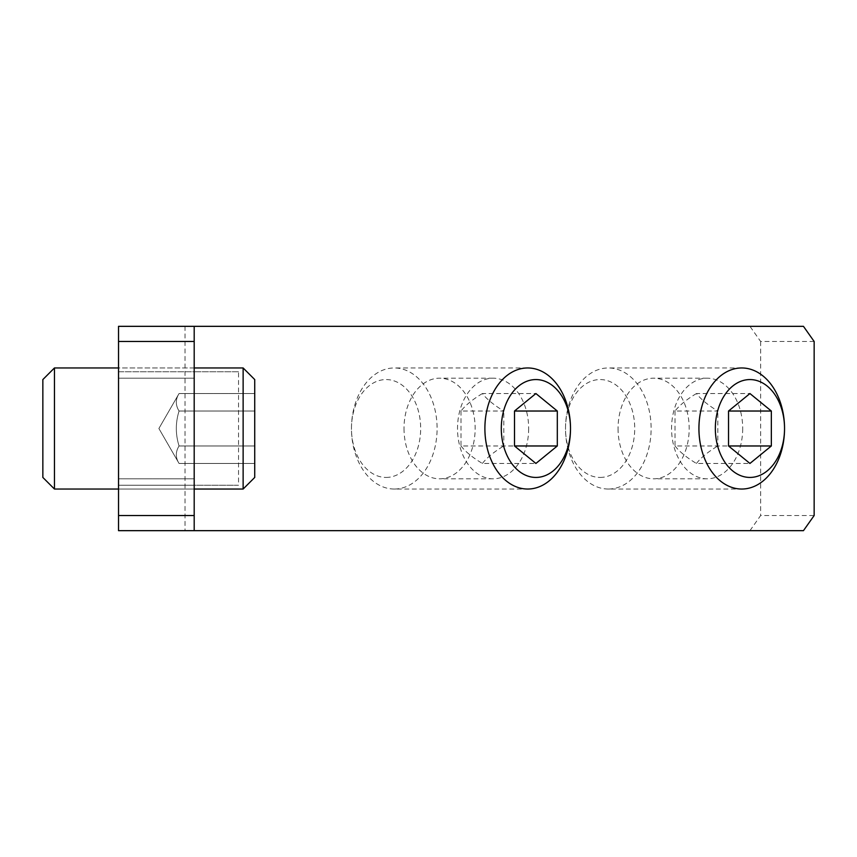 <?xml version="1.0" encoding="UTF-8"?>
<svg xmlns="http://www.w3.org/2000/svg" width="857" height="857" viewBox="0 0 857 857"><rect width="100%" height="100%" fill="white"/><g stroke="black" fill="none" stroke-linecap="round" stroke-linejoin="round"><path stroke-width="0.64" stroke-dasharray="4.29 3.21" d="M803.448 530.665L118.523 530.665L194.196 530.665L194.196 485.255L118.523 485.255L238.525 485.255L238.525 371.745L118.523 371.745L118.523 326.335L803.448 326.335M238.525 371.745L194.196 371.745L194.196 326.335L118.523 326.335L118.523 371.745L194.196 371.745L194.196 485.255L238.525 485.255M749.939 530.665L760.641 515.528L814.15 515.528M814.15 341.472L760.641 341.472L749.939 326.335M760.641 341.472L760.641 515.528M404.011 428.5A50.306 35.566 90 0 0 439.587 478.806A50.306 35.566 90 0 0 475.153 428.5A50.306 35.566 90 0 0 439.587 378.194A50.306 35.566 90 0 0 404.011 428.5M618.058 428.5A50.306 35.566 90 0 0 653.623 478.806A50.306 35.566 90 0 0 689.189 428.5A50.306 35.566 90 0 0 653.623 378.194A50.306 35.566 90 0 0 618.058 428.5M194.196 326.335L118.523 326.335L118.523 530.665L118.523 485.255L118.523 530.665L194.196 530.665M528.662 428.5A50.306 35.566 -90 0 1 493.096 478.806A50.306 35.566 -90 0 1 457.52 428.5A50.306 35.566 -90 0 1 493.096 378.194A50.306 35.566 -90 0 1 528.662 428.5M742.698 428.5A50.306 35.566 -90 0 1 707.132 478.806A50.306 35.566 -90 0 1 671.567 428.5A50.306 35.566 -90 0 1 707.132 378.194A50.306 35.566 -90 0 1 742.698 428.5M118.523 428.5L118.523 478.806L118.523 428.5M194.196 428.5L194.196 478.806L194.196 428.5M608.32 489.036A60.536 42.807 -90 0 1 565.513 428.5A60.536 42.807 -90 0 1 608.32 367.964A60.536 42.807 -90 0 1 651.127 428.5A60.536 42.807 -90 0 1 608.32 489.036L741.734 489.036M600.114 477.435A48.935 34.601 90 0 0 634.716 428.5A48.935 34.601 90 0 0 600.114 379.565A48.935 34.601 90 0 0 565.513 428.5A48.935 34.601 90 0 0 600.114 477.435M741.734 367.964L608.32 367.964M696.43 393.545C686.714 399.373 679.58 405.2 675.027 411.028L717.834 411.028C708.118 405.2 700.983 399.373 696.43 393.545L749.939 393.545M675.027 411.028L675.027 445.972L728.536 445.972L717.834 445.972L717.834 411.028M675.027 445.972C679.58 451.8 686.714 457.627 696.43 463.455L749.939 463.455M696.43 463.455C700.983 457.627 708.118 451.8 717.834 445.972M394.284 489.036A60.536 42.807 -90 0 1 351.466 428.5A60.536 42.807 -90 0 1 394.284 367.964A60.536 42.807 -90 0 1 437.091 428.5A60.536 42.807 -90 0 1 394.284 489.036L527.698 489.036M386.068 477.435A48.935 34.601 90 0 0 420.669 428.5A48.935 34.601 90 0 0 386.068 379.565A48.935 34.601 90 0 0 351.466 428.5A48.935 34.601 90 0 0 386.068 477.435M527.698 367.964L394.284 367.964M482.395 393.545C472.678 399.373 465.544 405.2 460.991 411.028L503.798 411.028C494.082 405.2 486.947 399.373 482.395 393.545L535.904 393.545M460.991 411.028L460.991 445.972L514.5 445.972L503.798 445.972L503.798 411.028M460.991 445.972C465.544 451.8 472.678 457.627 482.395 463.455L535.904 463.455M482.395 463.455C486.947 457.627 494.082 451.8 503.798 445.972M54.452 489.036L54.452 367.964L54.452 489.036L42.85 477.435L42.85 379.565L42.85 477.435L42.85 379.565L54.452 367.964L54.452 489.036L243.131 489.036L243.131 367.964L243.131 489.036L243.131 367.964L54.452 367.964M243.131 367.964L254.733 379.565L254.733 477.435L254.733 379.565L254.733 477.435L243.131 489.036M254.733 411.028L254.733 463.455L254.733 393.545L254.733 411.028L179.059 411.028L254.733 411.028L254.733 463.455L254.733 393.545L254.733 411.028L179.059 411.028C175.417 422.672 175.417 434.328 179.059 445.972L254.733 445.972L179.059 445.972C175.417 451.8 175.417 457.627 179.059 463.455L254.733 463.455L179.059 463.455C175.417 457.627 175.417 451.8 179.059 445.972C175.417 434.328 175.417 422.672 179.059 411.028C175.417 405.2 175.417 399.373 179.059 393.545C175.417 399.373 175.417 405.2 179.059 411.028L254.733 411.028M179.059 393.545L254.733 393.545L179.059 393.545L158.888 428.5L179.059 463.455C175.417 457.627 175.417 451.8 179.059 445.972L254.733 445.972L179.059 445.972C175.417 451.8 175.417 457.627 179.059 463.455L158.888 428.5L179.059 393.545C175.417 399.373 175.417 405.2 179.059 411.028C175.417 422.672 175.417 434.328 179.059 445.972C175.417 434.328 175.417 422.672 179.059 411.028C175.417 405.2 175.417 399.373 179.059 393.545M194.196 367.964L118.523 367.964M185.016 326.335L185.016 530.665M493.096 378.194L439.587 378.194M493.096 478.806L439.587 478.806M707.132 378.194L653.623 378.194M707.132 478.806L653.623 478.806M194.196 378.194L118.523 378.194L194.196 378.194M194.196 478.806L118.523 478.806L194.196 478.806M118.523 489.036L194.196 489.036"/><path stroke-width="1.29" d="M194.196 530.665L803.448 530.665L814.15 515.528L814.15 341.472L803.448 326.335L118.523 326.335L118.523 530.665L194.196 530.665L194.196 515.528L118.523 515.528M118.523 341.472L194.196 341.472L194.196 326.335M194.196 341.472L194.196 515.528M741.734 489.036A60.536 42.807 90 0 0 784.541 428.5A60.536 42.807 90 0 0 741.734 367.964A60.536 42.807 90 0 0 698.926 428.5A60.536 42.807 90 0 0 741.734 489.036M749.939 477.435A48.935 34.601 -90 0 1 715.338 428.5A48.935 34.601 -90 0 1 749.939 379.565A48.935 34.601 -90 0 1 784.541 428.5A48.935 34.601 -90 0 1 749.939 477.435M771.343 411.028L771.343 445.972L749.939 463.455L728.536 445.972L728.536 411.028L749.939 393.545L771.343 411.028L728.536 411.028M728.536 445.972L771.343 445.972M527.698 489.036A60.536 42.807 90 0 0 570.505 428.5A60.536 42.807 90 0 0 527.698 367.964A60.536 42.807 90 0 0 484.891 428.5A60.536 42.807 90 0 0 527.698 489.036M535.904 477.435A48.935 34.601 -90 0 1 501.302 428.5A48.935 34.601 -90 0 1 535.904 379.565A48.935 34.601 -90 0 1 570.505 428.5A48.935 34.601 -90 0 1 535.904 477.435M557.307 411.028L557.307 445.972L535.904 463.455L514.5 445.972L514.5 411.028L535.904 393.545L557.307 411.028L514.5 411.028M514.5 445.972L557.307 445.972M54.452 367.964L42.85 379.565L42.85 477.435L54.452 489.036L54.452 367.964L118.523 367.964M243.131 367.964L243.131 489.036L254.733 477.435L254.733 379.565L243.131 367.964L194.196 367.964M54.452 489.036L118.523 489.036M194.196 489.036L243.131 489.036"/></g></svg>

